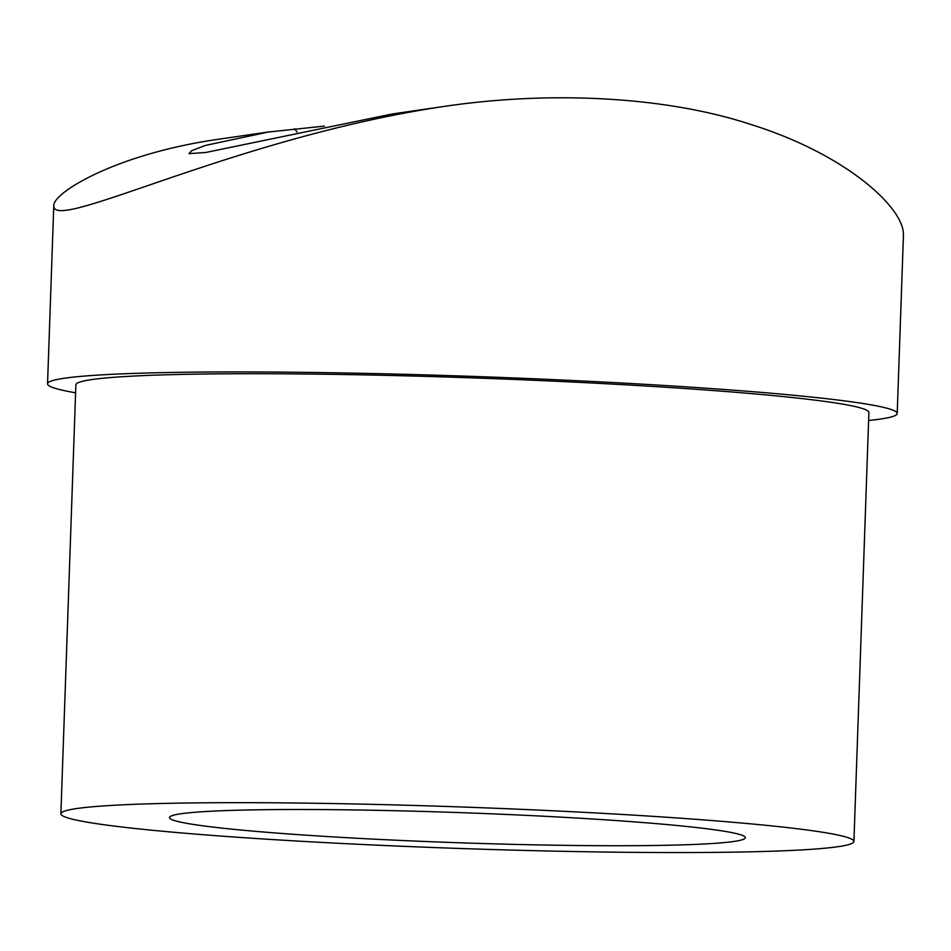 <?xml version="1.0" encoding="UTF-8"?>
<svg xmlns="http://www.w3.org/2000/svg" width="951" height="951" viewBox="0 0 951 951"><rect width="100%" height="100%" fill="white"/><g stroke="black" fill="none" stroke-linecap="round" stroke-linejoin="round"><path stroke-width="1.43" d="M903.391 234.885C904.567 208.744 847.484 154.347 749.257 123.963C665.724 96.729 550.427 90.167 440.313 106.987C230.392 139.143 50.272 234.16 53.85 205.214C54.017 192.257 116.759 153.527 220.156 139.012L268.539 131.975M868.608 420.485A425.085 22.253 -178 0 0 897.209 413.495A425.085 22.253 -178 0 0 473.158 376.418A425.085 22.253 -178 0 0 47.55 383.824A425.085 22.253 -178 0 0 75.593 392.787M377.048 839.305A288.117 15.073 -178 0 0 745.346 837.676A288.117 15.073 -178 0 0 457.93 812.546A288.117 15.073 -178 0 0 169.456 817.563A288.117 15.073 -178 0 0 377.048 839.305M346.746 843.715A396.745 20.767 -178 0 0 853.915 841.469A396.745 20.767 -178 0 0 458.132 806.864A396.745 20.767 -178 0 0 60.888 813.771A396.745 20.767 -178 0 0 346.746 843.715M853.915 841.469L868.893 412.496A396.745 20.767 -178 0 0 473.111 377.904A396.745 20.767 -178 0 0 75.878 384.81L60.888 813.771M324.469 126.103L268.551 131.999L205.499 145.42L191.65 150.686L189.035 153.646L205.713 152.493L391.8 114.061L440.313 106.976M297.069 131.975L294.584 128.694M53.791 205.214L47.55 383.824M903.45 234.897L897.209 413.495"/></g></svg>
